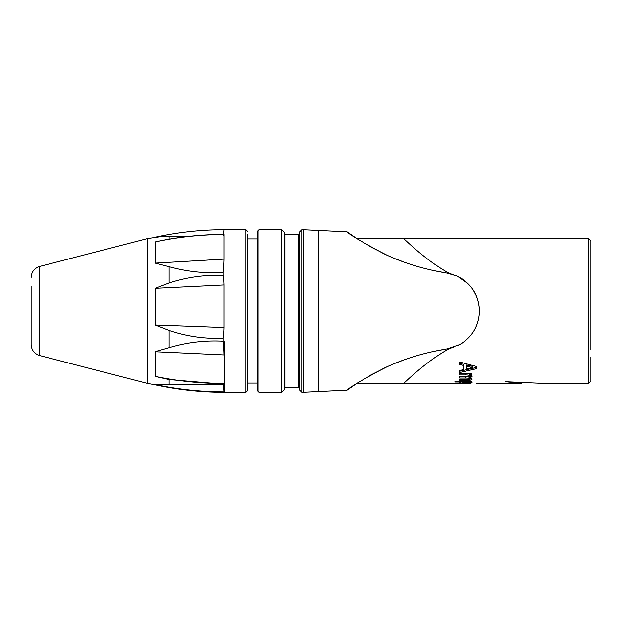 <?xml version="1.0" encoding="UTF-8"?>
<svg xmlns="http://www.w3.org/2000/svg" width="622" height="622" viewBox="0 0 622 622"><rect width="100%" height="100%" fill="white"/><g stroke="black" fill="none" stroke-linecap="round" stroke-linejoin="round"><path stroke-width="0.93" d="M169.13 239.175L169.13 236.29L161.907 236.547L147.663 238.514L147.663 383.486L155.329 384.777M247.354 248.917L247.354 282.217M247.354 373.083L247.354 387.195M247.354 231.244L245.814 229.712L245.814 392.288L247.354 390.756L247.354 234.805M247.354 353.84L247.354 310.324M223.166 275.367C204.677 274.683 186.67 277.202 169.13 282.932L155.329 288.281L224.052 284.923A32.437 6.072 96.1 0 0 223.166 275.367L223.166 272.615C204.638 273.532 186.631 271.573 169.13 266.721L155.329 263.129L224.052 259.133A32.437 6.072 96.1 0 1 223.166 272.615M169.13 236.29L189.889 236.282M169.13 379.591L223.78 384.217A32.437 1.952 78.1 0 0 224.052 383.564L224.052 391.86C200.867 391.837 177.962 389.388 155.329 384.513L169.13 384.808L169.13 379.591L155.329 376.442L155.329 351.632L169.13 347.682L169.13 330.5C186.631 336.44 204.638 339.037 223.166 338.282L223.166 341.206C204.677 340.257 186.67 342.419 169.13 347.682M223.166 384.209L169.13 384.808M223.166 338.282A32.437 6.43 85.3 0 0 224.052 327.6L155.329 325.073L169.13 330.5M161.463 240.597L155.329 241.927C177.962 237.036 200.867 234.58 224.052 234.548A32.437 1.135 102.2 0 0 223.982 234.447C202.935 234.478 182.098 236.523 161.463 240.597M155.329 376.419C177.962 381.154 200.867 383.533 224.052 383.564M223.166 384.295A32.437 1.952 78.1 0 1 224.052 391.86M245.814 392.288L224.348 392.288C201.069 392.28 178.063 389.784 155.329 384.808L155.329 384.513M155.329 237.231C177.962 232.255 200.867 229.759 224.052 229.728A32.437 1.135 102.2 0 1 223.166 235.847M224.052 259.133L224.052 234.548M224.052 327.6L224.052 284.923M223.166 341.206A32.437 6.43 85.3 0 1 224.052 354.929L155.329 351.741M224.348 392.288L224.348 341.773L224.052 354.929M155.329 325.073L155.329 288.281M155.329 263.129L155.329 241.935M468.428 284.029L457.706 276.401M453.205 274.59L449.745 273.626C424.577 259.942 403.453 237.76 402.955 238.148C403.453 237.76 424.577 259.942 449.745 273.626L447.055 273.112C423.823 269.303 402.683 262.803 383.65 253.597C361.195 241.53 348.981 234.276 347.006 231.835L356.157 238.148L402.955 238.148M402.955 383.852L356.157 383.852L347.006 390.165C348.981 387.724 361.195 380.47 383.65 368.403C402.683 359.197 423.823 352.697 447.055 348.888L449.745 348.374C424.577 362.058 403.453 384.24 402.955 383.852C403.453 384.24 424.577 362.058 449.745 348.374L453.205 347.41M458.523 345.194L461.874 343.282C473.109 335.771 478.987 325.011 479.523 311C478.738 294.673 471.126 282.987 456.703 275.943L447.055 273.112L432.57 270.383M476.592 296.297L473.412 290.249M461.874 278.718C473.101 286.213 478.987 296.974 479.523 311C478.878 326.006 472.261 337.202 459.666 344.596L447.055 348.888L432.57 351.617M281.859 392.257L284.161 389.955L284.161 232.045L281.859 229.743L281.859 392.257L258.853 392.257L258.853 229.743L257.321 231.275L257.321 390.725L258.853 392.257M299.493 232.045L299.493 389.955L301.794 392.257L301.794 229.743L299.493 232.045M318.651 230.482L318.682 391.518L318.682 230.482L303.334 229.743L303.334 392.257L301.794 392.257M257.321 386.534L257.321 311M299.493 388.423L298.731 387.654L284.923 387.654L284.161 388.423M318.651 391.518L303.334 392.257M369.079 246.032L386.565 254.95L369.079 246.032M369.079 375.968L386.565 367.05L370.323 375.268M347.006 390.165L318.682 391.518M395.942 362.999L403.717 360.021M479.329 314.825L479.523 311M403.717 261.979L395.942 259.001M521.881 382.88L521.881 383.471L505.546 381.752L544.888 383.471L588.599 383.471L590.9 381.169L590.9 363.295L590.9 376.186M469.548 382.53L465.94 382.032L461.913 382.538L469.548 382.53L469.548 381.333M461.913 381.333L461.913 382.538M461.913 381.644L461.127 381.589M470.038 381.613L469.548 381.644M454.954 381.333L471.841 381.333L471.841 382.001L470.038 382.001L472.114 382.662C471.997 383.066 469.89 383.261 465.8 383.245C461.602 383.261 459.456 383.066 459.339 382.662L461.127 382.04L454.954 382.04L454.954 381.333L454.954 382.04M461.127 381.333L461.127 382.04M470.038 381.333L470.038 382.001M471.841 381.333L471.841 382.001M466.298 366.14L466.298 369.017L472.549 367.594L466.298 366.14L466.298 364.966L472.549 366.397L472.549 367.594M459.611 363.396L463.444 364.313L463.444 365.464L459.611 364.531L459.611 362.027L476.483 366.467L476.483 367.509L459.611 371.248M476.483 366.467L476.483 368.729L459.611 372.547L459.611 370.518L463.444 369.67L463.444 365.464M468.039 376.769L469.641 377.515L469.641 378.953C469.843 378.401 468.459 378.106 465.489 378.083L459.611 378.083L459.611 376.792L466.313 376.792C468.965 376.815 470.077 376.574 469.641 376.061L469.641 374.685C469.867 373.97 468.506 373.604 465.551 373.589L459.611 373.589M471.569 378.549L469.641 378.985M472.114 375.159L470.17 376.52L470.17 377.935L472.114 379.28L469.96 380.423L459.611 380.516L459.611 379.529L468.949 379.42L469.641 378.953M469.641 376.061C469.867 375.33 468.506 374.957 465.551 374.942L459.611 374.942L459.611 373.355L471.841 373.355L470.17 373.472L470.17 374.825L472.114 376.543L470.17 377.935M469.96 378.953L469.96 380.423M471.841 373.355L471.841 374.825L470.17 374.825M459.611 383.401L470.294 383.401M476.483 383.401L521.881 383.471M469.641 383.401L403.383 383.471M590.869 362.968A2.301 2.06 -0 0 1 590.9 363.295L590.869 362.906M590.9 349.914L590.9 240.831L588.599 238.529L588.599 383.471M590.9 364.002L590.9 356.981M31.1 286.353L31.1 344.417C31.45 350.085 34.327 353.794 39.722 355.551L39.722 266.449C34.327 268.206 31.45 271.915 31.1 277.583M169.13 282.932L169.13 266.721M284.923 387.654L284.923 234.346L284.161 233.577M284.923 234.346L298.731 234.346L298.731 387.654M465.94 381.333L465.94 382.032M465.551 373.589L465.551 374.942M465.489 376.792L465.489 378.083M467.433 379.529L467.433 380.516M257.321 238.918L247.354 238.918M257.321 383.082L247.354 383.082M245.814 229.712L224.348 229.712M281.859 229.743L258.853 229.743M303.334 229.743L301.794 229.743M298.731 234.346L299.493 233.577M347.006 231.835L318.682 230.482M403.383 238.529L588.599 238.529M39.722 355.551L147.663 383.471M39.722 266.449L147.663 238.529"/></g></svg>
